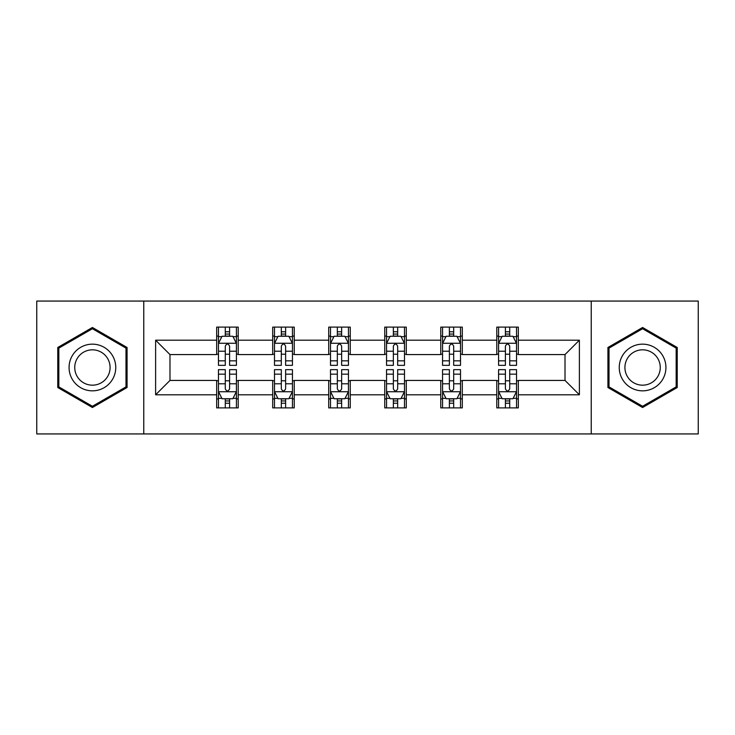 <?xml version="1.0" encoding="UTF-8"?>
<svg xmlns="http://www.w3.org/2000/svg" width="735" height="735" viewBox="0 0 735 735"><rect width="100%" height="100%" fill="white"/><g stroke="black" fill="none" stroke-linecap="round" stroke-linejoin="round"><path stroke-width="1.1" d="M591.234 433.935L698.25 433.935L698.25 301.065L591.234 301.065L591.234 433.935L143.766 433.935L143.766 301.065L36.75 301.065L36.75 433.935L143.766 433.935M591.234 301.065L143.766 301.065M518.331 340.204L518.331 327.103L496.786 327.103L496.786 340.204L462.306 340.204L462.306 327.103L440.761 327.103L440.761 340.204L406.28 340.204L406.28 327.103L384.736 327.103L384.736 340.204L350.264 340.204L350.264 327.103L328.72 327.103L328.72 340.204L294.239 340.204L294.239 327.103L272.694 327.103L272.694 340.204L238.213 340.204L238.213 327.103L216.669 327.103L216.669 340.204L155.618 340.204L155.618 394.796L169.987 380.427L216.669 380.427L216.669 407.897L238.213 407.897L238.213 380.427L272.694 380.427L272.694 407.897L294.239 407.897L294.239 380.427L328.72 380.427L328.72 407.897L350.264 407.897L350.264 380.427L384.736 380.427L384.736 407.897L406.28 407.897L406.28 380.427L440.761 380.427L440.761 407.897L462.306 407.897L462.306 380.427L496.786 380.427L496.786 407.897L518.331 407.897L518.331 380.427L565.013 380.427L565.013 354.573L518.331 354.573L518.331 340.204L579.382 340.204L579.382 394.796L518.331 394.796M496.786 394.796L462.306 394.796M440.761 394.796L406.28 394.796M384.736 394.796L350.264 394.796M328.72 394.796L294.239 394.796M272.694 394.796L238.213 394.796M216.669 394.796L155.618 394.796M496.786 340.204L496.786 354.573L462.306 354.573L462.306 340.204M440.761 340.204L440.761 354.573L406.28 354.573L406.28 340.204M384.736 340.204L384.736 354.573L350.264 354.573L350.264 340.204M328.72 340.204L328.72 354.573L294.239 354.573L294.239 340.204M272.694 340.204L272.694 354.573L238.213 354.573L238.213 340.204M216.669 340.204L216.669 354.573L169.987 354.573L155.618 340.204M169.987 354.573L169.987 380.427M579.382 394.796L565.013 380.427M565.013 354.573L579.382 340.204M216.669 336.079L218.47 336.079M225.287 336.079L229.596 336.079M236.422 336.079L238.213 336.079M216.669 354.215L218.47 354.215M225.287 354.215L229.596 354.215M236.422 354.215L238.213 354.215M216.669 380.785L218.47 380.785M225.287 380.785L229.596 380.785M236.422 380.785L238.213 380.785M216.669 398.921L218.47 398.921M225.287 398.921L229.596 398.921M236.422 398.921L238.213 398.921M272.694 380.785L274.486 380.785M281.312 380.785L285.621 380.785M292.447 380.785L294.239 380.785M272.694 398.921L274.486 398.921M281.312 398.921L285.621 398.921M292.447 398.921L294.239 398.921M272.694 336.079L274.486 336.079M281.312 336.079L285.621 336.079M292.447 336.079L294.239 336.079M272.694 354.215L274.486 354.215M281.312 354.215L285.621 354.215M292.447 354.215L294.239 354.215M328.72 380.785L330.511 380.785M337.337 380.785L341.646 380.785M348.463 380.785L350.264 380.785M328.72 398.921L330.511 398.921M337.337 398.921L341.646 398.921M348.463 398.921L350.264 398.921M328.72 336.079L330.511 336.079M337.337 336.079L341.646 336.079M348.463 336.079L350.264 336.079M328.72 354.215L330.511 354.215M337.337 354.215L341.646 354.215M348.463 354.215L350.264 354.215M384.736 380.785L386.536 380.785M393.354 380.785L397.663 380.785M404.489 380.785L406.28 380.785M384.736 398.921L386.536 398.921M393.354 398.921L397.663 398.921M404.489 398.921L406.28 398.921M384.736 336.079L386.536 336.079M393.354 336.079L397.663 336.079M404.489 336.079L406.28 336.079M384.736 354.215L386.536 354.215M393.354 354.215L397.663 354.215M404.489 354.215L406.28 354.215M440.761 380.785L442.553 380.785M449.379 380.785L453.688 380.785M460.514 380.785L462.306 380.785M440.761 398.921L442.553 398.921M449.379 398.921L453.688 398.921M460.514 398.921L462.306 398.921M440.761 336.079L442.553 336.079M449.379 336.079L453.688 336.079M460.514 336.079L462.306 336.079M440.761 354.215L442.553 354.215M449.379 354.215L453.688 354.215M460.514 354.215L462.306 354.215M496.786 380.785L498.578 380.785M505.404 380.785L509.713 380.785M516.53 380.785L518.331 380.785M496.786 398.921L498.578 398.921M505.404 398.921L509.713 398.921M516.53 398.921L518.331 398.921M496.786 336.079L498.578 336.079M505.404 336.079L509.713 336.079M516.53 336.079L518.331 336.079M496.786 354.215L498.578 354.215M505.404 354.215L509.713 354.215M516.53 354.215L518.331 354.215M92.417 407.521L127.072 387.51L127.072 347.49L92.417 327.479L57.762 347.49L57.762 387.51L92.417 407.521M677.238 347.49L642.583 327.479L607.928 347.49L607.928 387.51L642.583 407.521L677.238 387.51L677.238 347.49M229.596 331.77L225.287 331.77M236.422 360.839L229.596 360.839L229.596 365.341L236.422 365.341L236.422 343.438L232.83 336.253L222.053 336.253L218.47 343.438L218.47 365.341L225.287 365.341L225.287 360.839L218.47 360.839M218.47 343.438L218.47 327.103M236.422 343.438L236.422 327.103M225.287 336.253L225.287 327.103M229.596 327.103L229.596 336.253M229.596 360.839L229.596 346.13C228.162 343.364 226.729 343.364 225.287 346.13L225.287 360.839M225.287 403.23L229.596 403.23M218.47 374.161L225.287 374.161L225.287 369.659L218.47 369.659L218.47 391.562L222.053 398.747L232.83 398.747L236.422 391.562L236.422 369.659L229.596 369.659L229.596 374.161L236.422 374.161M236.422 391.562L236.422 407.897M218.47 391.562L218.47 407.897M229.596 398.747L229.596 407.897M225.287 407.897L225.287 398.747M225.287 374.161L225.287 388.87C226.72 391.636 228.162 391.636 229.596 388.87L229.596 374.161M112.63 379.168A23.345 23.345 0 0 0 104.085 347.287A23.345 23.345 0 0 0 72.195 355.832A23.345 23.345 0 0 0 80.74 387.712A23.345 23.345 0 0 0 112.63 379.168M107.723 376.338A17.677 17.677 0 0 0 101.246 352.194A17.677 17.677 0 0 0 77.111 358.662A17.677 17.677 0 0 0 83.579 382.806A17.677 17.677 0 0 0 107.723 376.338M58.837 386.886L58.837 348.114L92.417 328.729L125.988 348.114L125.988 386.886L92.417 406.271L58.837 386.886M642.583 344.155A23.345 23.345 0 0 0 619.247 367.5A23.345 23.345 0 0 0 642.583 390.845A23.345 23.345 0 0 0 665.928 367.5A23.345 23.345 0 0 0 642.583 344.155M642.583 349.823A17.677 17.677 0 0 0 624.915 367.5A17.677 17.677 0 0 0 642.583 385.177A17.677 17.677 0 0 0 660.26 367.5A17.677 17.677 0 0 0 642.583 349.823M676.163 386.886L642.583 406.271L609.012 386.886L609.012 348.114L642.583 328.729L676.163 348.114L676.163 386.886M285.621 331.77L281.312 331.77M292.447 360.839L285.621 360.839L285.621 365.341L292.447 365.341L292.447 343.438L288.855 336.253L278.078 336.253L274.486 343.438L274.486 365.341L281.312 365.341L281.312 360.839L274.486 360.839M274.486 343.438L274.486 327.103M292.447 343.438L292.447 327.103M281.312 336.253L281.312 327.103M285.621 327.103L285.621 336.253M285.621 360.839L285.621 346.13C284.188 343.364 282.745 343.364 281.312 346.13L281.312 360.839M341.646 331.77L337.337 331.77M348.463 360.839L341.646 360.839L341.646 365.341L348.463 365.341L348.463 343.438L344.871 336.253L334.103 336.253L330.511 343.438L330.511 365.341L337.337 365.341L337.337 360.839L330.511 360.839M330.511 343.438L330.511 327.103M348.463 343.438L348.463 327.103M337.337 336.253L337.337 327.103M341.646 327.103L341.646 336.253M341.646 360.839L341.646 346.13C340.213 343.364 338.771 343.364 337.337 346.13L337.337 360.839M281.312 403.23L285.621 403.23M274.486 374.161L281.312 374.161L281.312 369.659L274.486 369.659L274.486 391.562L278.078 398.747L288.855 398.747L292.447 391.562L292.447 369.659L285.621 369.659L285.621 374.161L292.447 374.161M292.447 391.562L292.447 407.897M274.486 391.562L274.486 407.897M285.621 398.747L285.621 407.897M281.312 407.897L281.312 398.747M281.312 374.161L281.312 388.87C282.745 391.636 284.179 391.636 285.621 388.87L285.621 374.161M337.337 403.23L341.646 403.23M330.511 374.161L337.337 374.161L337.337 369.659L330.511 369.659L330.511 391.562L334.103 398.747L344.871 398.747L348.463 391.562L348.463 369.659L341.646 369.659L341.646 374.161L348.463 374.161M348.463 391.562L348.463 407.897M330.511 391.562L330.511 407.897M341.646 398.747L341.646 407.897M337.337 407.897L337.337 398.747M337.337 374.161L337.337 388.87C338.771 391.636 340.204 391.636 341.646 388.87L341.646 374.161M397.663 331.77L393.354 331.77M404.489 360.839L397.663 360.839L397.663 365.341L404.489 365.341L404.489 343.438L400.897 336.253L390.129 336.253L386.536 343.438L386.536 365.341L393.354 365.341L393.354 360.839L386.536 360.839M386.536 343.438L386.536 327.103M404.489 343.438L404.489 327.103M393.354 336.253L393.354 327.103M397.663 327.103L397.663 336.253M397.663 360.839L397.663 346.13C396.229 343.364 394.796 343.364 393.354 346.13L393.354 360.839M453.688 331.77L449.379 331.77M460.514 360.839L453.688 360.839L453.688 365.341L460.514 365.341L460.514 343.438L456.922 336.253L446.145 336.253L442.553 343.438L442.553 365.341L449.379 365.341L449.379 360.839L442.553 360.839M442.553 343.438L442.553 327.103M460.514 343.438L460.514 327.103M449.379 336.253L449.379 327.103M453.688 327.103L453.688 336.253M453.688 360.839L453.688 346.13C452.255 343.364 450.821 343.364 449.379 346.13L449.379 360.839M509.713 331.77L505.404 331.77M516.53 360.839L509.713 360.839L509.713 365.341L516.53 365.341L516.53 343.438L512.947 336.253L502.17 336.253L498.578 343.438L498.578 365.341L505.404 365.341L505.404 360.839L498.578 360.839M498.578 343.438L498.578 327.103M516.53 343.438L516.53 327.103M505.404 336.253L505.404 327.103M509.713 327.103L509.713 336.253M509.713 360.839L509.713 346.13C508.28 343.364 506.838 343.364 505.404 346.13L505.404 360.839M393.354 403.23L397.663 403.23M386.536 374.161L393.354 374.161L393.354 369.659L386.536 369.659L386.536 391.562L390.129 398.747L400.897 398.747L404.489 391.562L404.489 369.659L397.663 369.659L397.663 374.161L404.489 374.161M404.489 391.562L404.489 407.897M386.536 391.562L386.536 407.897M397.663 398.747L397.663 407.897M393.354 407.897L393.354 398.747M393.354 374.161L393.354 388.87C394.787 391.636 396.229 391.636 397.663 388.87L397.663 374.161M449.379 403.23L453.688 403.23M442.553 374.161L449.379 374.161L449.379 369.659L442.553 369.659L442.553 391.562L446.145 398.747L456.922 398.747L460.514 391.562L460.514 369.659L453.688 369.659L453.688 374.161L460.514 374.161M460.514 391.562L460.514 407.897M442.553 391.562L442.553 407.897M453.688 398.747L453.688 407.897M449.379 407.897L449.379 398.747M449.379 374.161L449.379 388.87C450.812 391.636 452.255 391.636 453.688 388.87L453.688 374.161M505.404 403.23L509.713 403.23M498.578 374.161L505.404 374.161L505.404 369.659L498.578 369.659L498.578 391.562L502.17 398.747L512.947 398.747L516.53 391.562L516.53 369.659L509.713 369.659L509.713 374.161L516.53 374.161M516.53 391.562L516.53 407.897M498.578 391.562L498.578 407.897M509.713 398.747L509.713 407.897M505.404 407.897L505.404 398.747M505.404 374.161L505.404 388.87C506.838 391.636 508.271 391.636 509.713 388.87L509.713 374.161M236.33 343.263L218.552 343.263M218.47 336.685L221.841 336.685M233.041 336.685L236.422 336.685M225.287 351.22L218.47 351.22M236.422 351.22L229.596 351.22M229.596 334.058L225.287 334.058M218.552 391.737L236.33 391.737M236.422 398.315L233.041 398.315M221.841 398.315L218.47 398.315M229.596 383.78L236.422 383.78M218.47 383.78L225.287 383.78M225.287 400.942L229.596 400.942M292.355 343.263L274.578 343.263M274.486 336.685L277.867 336.685M289.066 336.685L292.447 336.685M281.312 351.22L274.486 351.22M292.447 351.22L285.621 351.22M285.621 334.058L281.312 334.058M348.381 343.263L330.603 343.263M330.511 336.685L333.883 336.685M345.092 336.685L348.463 336.685M337.337 351.22L330.511 351.22M348.463 351.22L341.646 351.22M341.646 334.058L337.337 334.058M274.578 391.737L292.355 391.737M292.447 398.315L289.066 398.315M277.867 398.315L274.486 398.315M285.621 383.78L292.447 383.78M274.486 383.78L281.312 383.78M281.312 400.942L285.621 400.942M330.603 391.737L348.381 391.737M348.463 398.315L345.092 398.315M333.883 398.315L330.511 398.315M341.646 383.78L348.463 383.78M330.511 383.78L337.337 383.78M337.337 400.942L341.646 400.942M404.397 343.263L386.619 343.263M386.536 336.685L389.908 336.685M401.117 336.685L404.489 336.685M393.354 351.22L386.536 351.22M404.489 351.22L397.663 351.22M397.663 334.058L393.354 334.058M460.422 343.263L442.645 343.263M442.553 336.685L445.934 336.685M457.133 336.685L460.514 336.685M449.379 351.22L442.553 351.22M460.514 351.22L453.688 351.22M453.688 334.058L449.379 334.058M516.448 343.263L498.67 343.263M498.578 336.685L501.959 336.685M513.159 336.685L516.53 336.685M505.404 351.22L498.578 351.22M516.53 351.22L509.713 351.22M509.713 334.058L505.404 334.058M386.619 391.737L404.397 391.737M404.489 398.315L401.117 398.315M389.908 398.315L386.536 398.315M397.663 383.78L404.489 383.78M386.536 383.78L393.354 383.78M393.354 400.942L397.663 400.942M442.645 391.737L460.422 391.737M460.514 398.315L457.133 398.315M445.934 398.315L442.553 398.315M453.688 383.78L460.514 383.78M442.553 383.78L449.379 383.78M449.379 400.942L453.688 400.942M498.67 391.737L516.448 391.737M516.53 398.315L513.159 398.315M501.959 398.315L498.578 398.315M509.713 383.78L516.53 383.78M498.578 383.78L505.404 383.78M505.404 400.942L509.713 400.942"/></g></svg>
